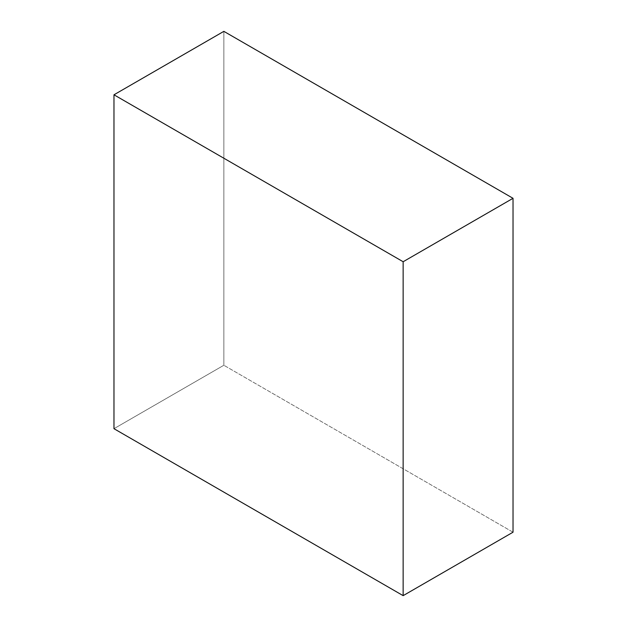 <?xml version="1.0" encoding="UTF-8"?>
<svg xmlns="http://www.w3.org/2000/svg" width="627" height="627" viewBox="0 0 627 627"><rect width="100%" height="100%" fill="white"/><g stroke="black" fill="none" stroke-linecap="round" stroke-linejoin="round"><path stroke-width="0.47" stroke-dasharray="3.13 2.35" d="M113.973 428.696L223.855 365.259L223.855 31.35L223.855 365.259L113.973 428.696M513.027 532.205L223.855 365.259L513.027 532.205"/><path stroke-width="0.94" d="M513.027 198.304L403.145 261.741L113.973 94.795L223.855 31.35L513.027 198.304L513.027 532.205L403.145 595.65L513.027 532.205L513.027 198.304L223.855 31.35L113.973 94.795L113.973 428.696L403.145 595.65L403.145 261.741L513.027 198.304M403.145 261.741L113.973 94.795L113.973 428.696L403.145 595.65L403.145 261.741"/></g></svg>
